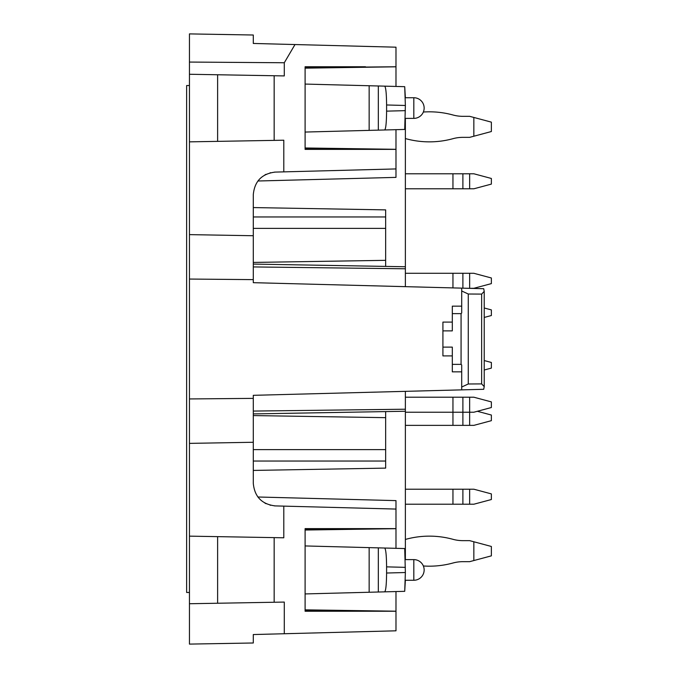 <?xml version="1.0" encoding="UTF-8"?>
<svg xmlns="http://www.w3.org/2000/svg" width="678" height="678" viewBox="0 0 678 678"><rect width="100%" height="100%" fill="white"/><g stroke="black" fill="none" stroke-linecap="round" stroke-linejoin="round"><path stroke-width="1.02" d="M462.888 561.672A37.553 37.553 0 0 0 452.955 563.011A89.089 89.089 0 0 1 423.36 565.977A89.089 89.089 0 0 0 452.955 563.011A37.553 37.553 0 0 1 462.888 561.672A37.553 37.553 0 0 0 452.955 563.011A89.089 89.089 0 0 1 423.36 565.977A89.089 89.089 0 0 0 452.955 563.011A37.553 37.553 0 0 1 462.888 561.672A37.553 37.553 0 0 0 452.955 563.011A89.089 89.089 0 0 1 423.36 565.977A89.089 89.089 0 0 0 452.955 563.011A37.553 37.553 0 0 1 462.888 561.672L469.642 561.672L491.364 555.858L491.364 546.468L469.642 540.646L462.888 540.646A37.553 37.553 0 0 1 452.955 539.315A89.089 89.089 0 0 0 405.368 539.442A89.089 89.089 0 0 1 452.955 539.315A37.553 37.553 0 0 0 462.888 540.646A37.553 37.553 0 0 1 452.955 539.315A89.089 89.089 0 0 0 405.368 539.442A89.089 89.089 0 0 1 452.955 539.315A37.553 37.553 0 0 0 462.888 540.646A37.553 37.553 0 0 1 452.955 539.315A89.089 89.089 0 0 0 405.368 539.442A89.089 89.089 0 0 1 452.955 539.315A37.553 37.553 0 0 0 462.888 540.646M473.846 560.553L473.846 541.773M395.986 591.555L395.986 630.811L253.292 634.549L253.292 642.99L189.45 644.1L189.45 33.9L253.292 35.01L253.292 43.451L253.292 39.705L253.292 43.451L395.986 47.189L395.986 66.758L305.1 67.673M405.368 118.387L405.368 286.658M189.45 234.622L253.292 235.732L253.292 282.675L461.701 288.133L461.701 313.007L461.701 288.133L483.728 288.709L484.211 291.387L481.643 294.099L468.269 294.015L468.269 383.985L481.643 383.901L484.211 386.613L483.728 389.291L253.292 395.325L253.292 483.38C254.572 496.771 261.886 504.271 275.234 505.907L283.794 506.127L283.794 537.79L189.45 536.145M405.368 391.342L405.368 411.249L253.292 413.911M253.292 235.732L253.292 194.62C254.572 181.229 261.886 173.729 275.234 172.093L283.794 171.873L283.794 140.21L189.45 141.855M395.986 86.445L395.986 66.758M305.1 148.457L365.51 149.372L305.1 149.372L395.986 149.372L395.986 129.676M395.986 149.372L395.986 168.932L283.794 171.873M395.986 173.78L395.986 168.932L395.986 177.382L257.877 181.001M395.986 548.324L395.986 500.618L395.986 509.068L283.794 506.127M257.877 496.999L395.986 500.618L395.986 504.22M253.292 279.624L189.45 279.056M384.697 129.973C385.85 128.812 386.477 122.532 386.596 111.141L386.596 104.98C386.477 93.598 385.85 87.318 384.697 86.148L404.715 86.674L405.368 105.471L404.715 129.447L305.1 132.057M395.986 149.313L305.1 147.974M395.986 66.808L305.1 68.156M305.1 66.758L365.51 66.758L305.1 66.758L305.1 149.372M189.45 74.266L284.294 75.919L284.294 62.749L294.998 44.545M274.158 75.75L274.158 140.38M284.294 62.749L189.45 62.062M264.878 174.924L266.09 174.297M270.073 172.831L270.53 172.721M274.437 172.127L275.234 172.093M305.1 84.072L384.697 86.148M217.621 74.758L217.621 141.363M189.45 398.944L253.292 398.376M442.92 322.101L452.311 322.101L442.92 322.101L442.92 347.119L452.311 347.119L452.311 371.858L461.701 371.858L461.701 389.867L461.701 364.993L461.074 364.366L461.074 313.634L461.701 313.007M305.1 593.928L404.715 591.326L405.368 572.529L404.715 548.553L305.1 545.943M395.986 611.192L305.1 609.844M395.986 528.687L305.1 530.027M305.1 529.543L365.51 528.628L305.1 528.628L395.986 528.628M305.1 528.628L305.1 611.242L365.51 611.242L305.1 610.327M305.1 611.242L395.986 611.242M189.45 443.378L253.292 442.268M284.294 633.735L284.294 602.081L274.158 602.25L274.158 537.62M264.878 503.076L266.09 503.703M270.073 505.169L270.53 505.28M274.437 505.873L275.234 505.907M384.697 591.852C385.85 590.682 386.477 584.402 386.596 573.02L386.596 566.859C386.477 555.468 385.85 549.188 384.697 548.027M189.45 603.734L217.621 603.242L217.621 536.637M217.621 603.242L274.158 602.25M461.701 306.142L452.311 306.142L452.311 330.881L442.92 330.881M442.92 347.119L442.92 355.899L452.311 355.899M253.292 207.57L385.655 209.883L385.655 266.403M385.655 411.597L385.655 417.665L253.292 415.572M253.292 470.43L385.655 468.117L385.655 417.665M468.269 383.985L461.701 387.019M461.701 290.981L468.269 294.015M404.715 591.326L405.368 580.266M404.715 86.674L405.368 97.734M405.368 559.613L405.368 411.249M405.368 273.285L469.642 273.285L469.642 288.303L468.388 288.303L473.354 288.438M473.354 389.562L461.701 389.867M189.45 85.53L186.636 85.53L186.636 592.47L189.45 592.47M473.846 117.447L491.364 122.142L491.364 131.532L473.846 136.227L473.846 117.447L469.642 116.328L462.888 116.328A37.553 37.553 0 0 1 452.955 114.989A37.553 37.553 0 0 0 462.888 116.328A37.553 37.553 0 0 1 452.955 114.989A37.553 37.553 0 0 0 462.888 116.328A37.553 37.553 0 0 1 452.955 114.989A89.089 89.089 0 0 0 423.36 112.023M462.888 137.354A37.553 37.553 0 0 0 452.955 138.685A89.089 89.089 0 0 1 405.368 138.558A89.089 89.089 0 0 0 452.955 138.685A37.553 37.553 0 0 1 462.888 137.354A37.553 37.553 0 0 0 452.955 138.685A89.089 89.089 0 0 1 405.368 138.558A89.089 89.089 0 0 0 452.955 138.685A37.553 37.553 0 0 1 462.888 137.354A37.553 37.553 0 0 0 452.955 138.685A89.089 89.089 0 0 1 405.368 138.558A89.089 89.089 0 0 0 452.955 138.685A37.553 37.553 0 0 1 462.888 137.354L469.642 137.354L473.846 136.227M469.642 188.798L469.642 173.78L473.846 173.78L491.364 178.467L491.364 184.102L473.846 188.798L405.368 188.798M469.642 173.78L405.368 173.78M484.228 360.56L491.364 362.467L491.364 368.103L484.228 370.01M469.642 504.22L469.642 489.202L473.846 489.202L491.364 493.898L491.364 499.533L473.846 504.22L405.368 504.22M469.642 489.202L405.368 489.202M452.955 425.369L469.642 425.369L469.642 397.206L473.846 397.206L491.364 401.901L491.364 407.529L473.846 412.224L452.955 412.224L452.955 425.369L405.368 425.369M405.368 412.224L452.955 412.224L452.955 397.206L405.368 397.206M452.955 397.206L469.642 397.206M469.642 273.285L473.846 273.285L491.364 277.98L491.364 283.616L473.846 288.303L469.642 288.303M477.346 411.283L491.364 415.038L491.364 420.674L473.846 425.369L469.642 425.369M484.228 307.99L491.364 309.897L491.364 315.533L484.228 317.44M462.888 116.328A37.553 37.553 0 0 1 452.955 114.989M405.368 268.785L253.292 266.929M405.368 409.215L253.292 411.071M405.368 110.65L386.596 111.141M386.596 104.98L405.368 105.471M378.324 85.987L378.324 130.142M369.154 85.742L369.154 130.379M413.817 108.065L413.817 118.387A10.323 10.323 0 0 0 424.148 108.065A10.323 10.323 0 0 0 413.817 97.734L413.817 108.065M386.596 573.02L405.368 572.529M405.368 567.35L386.596 566.859M378.324 592.013L378.324 547.858M369.154 592.258L369.154 547.621M405.317 580.266L413.817 580.266L413.817 559.613L405.317 559.613M452.311 364.366L461.074 364.366M452.311 313.634L461.074 313.634M481.643 294.099L481.643 383.901M385.655 260.335L253.292 262.428M385.655 216.96L253.292 216.96M385.655 228.393L253.292 228.393M385.655 461.04L253.292 461.04M385.655 449.607L253.292 449.607M452.955 173.78L452.955 188.798M462.888 188.798L462.888 173.78M452.955 489.202L452.955 504.22M462.888 504.22L462.888 489.202M462.888 425.369L462.888 397.206M452.955 273.285L452.955 287.904M462.888 288.158L462.888 273.285M405.317 118.387L413.817 118.387M405.317 97.734L413.817 97.734M413.817 580.266A10.323 10.323 0 0 0 424.148 569.935A10.323 10.323 0 0 0 413.817 559.613M484.228 386.613L484.228 291.387M405.368 266.751L253.292 264.089"/></g></svg>
